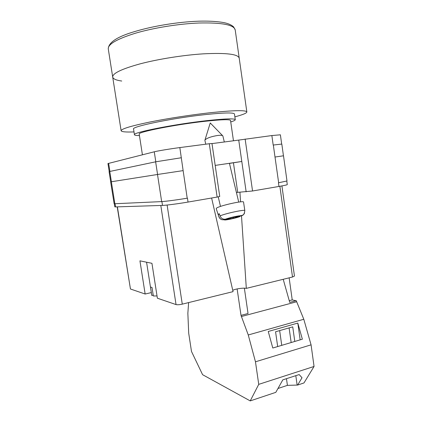 <?xml version="1.0" encoding="UTF-8"?>
<svg xmlns="http://www.w3.org/2000/svg" width="422" height="422" viewBox="0 0 422 422"><rect width="100%" height="100%" fill="white"/><g stroke="black" fill="none" stroke-linecap="round" stroke-linejoin="round"><path stroke-width="0.63" d="M286.796 181.096L287.276 184.583C287.145 184.883 284.37 185.506 278.958 186.45L278.446 182.784M236.42 192.479L252.546 190.987L278.958 186.45M209.296 143.733L211.976 143.501L219.741 196.478L217.13 197.069L209.296 143.733L179.841 147.579C170.208 148.829 157.759 150.886 154.267 151.799L107.942 163.562L109.219 171.59M114.346 203.815L114.831 206.854L115.565 206.917L162.496 205.414C166.094 205.335 178.527 203.71 188.038 202.064L217.13 197.069M215.183 165.403L241.801 161.478L238.736 140.093L211.992 143.596M273.187 145.041L271.863 135.557L280.393 134.808L281.669 144.039M238.736 140.093L271.863 135.557M187.447 198.145L188.038 202.064M157.501 174.481L183.132 170.62L187.204 198.187C177.683 199.801 165.25 201.458 161.663 201.6L157.501 174.481L110.648 181.866L114.135 203.768L161.663 201.6M286.986 180.964L278.652 182.752L275.007 157.026L283.505 155.797L286.986 180.964M183.132 170.62L179.841 147.579M111.408 181.74L109.773 171.459L155.628 161.821L181.37 157.744M109.773 171.459L109.082 171.648L110.706 181.85M283.447 155.802L281.822 144.071L273.335 145.026L275.007 157.026M229.452 163.404L241.801 161.478L246.153 191.836M224.319 141.982L222.858 135.926C222.426 135.272 220.711 135.114 217.715 135.462C211.559 136.459 207.355 137.904 205.103 139.803L204.892 140.442M216.212 208.642L216.597 208.093C219.545 205.688 244.164 200.223 243.552 202.096L244.823 210.61C245.404 209.17 224.937 213.553 220.052 215.927C221.059 218.306 222.811 219.403 225.306 219.208L236.083 216.66L235.254 217.13L241.257 215.869C242.872 215.484 243.974 214.508 244.56 212.936M220.052 215.927L219.329 213.738L218.57 214.139L218.206 214.455L218.902 216.792M230.328 218.158L230.428 218.575L224.414 219.836L221.94 219.688C220.463 219.145 219.456 218.127 218.918 216.628M224.414 219.836C224.209 220.627 236.04 218.137 239.981 216.565L233.202 218.274L229.631 219.023L230.428 218.575M219.482 214.191L218.206 214.455M232.976 217.314L233.202 218.274M233.851 217.13L234.015 217.821M235.186 216.85L235.254 217.13M188.623 302.585L187.853 313.303L188.697 333.174L191.488 351.447L202.586 374.689L250.23 400.9L258.739 384.358L314.058 366.46L303.977 382.939L297.637 385.059L287.414 385.36L277.966 388.493M250.23 400.9L275.798 392.354L282.824 379.847L299.187 374.578L302.02 377.764L297.637 385.059M294.783 341.451L292.741 326.855L275.571 331.766L277.676 346.557M300.147 339.852L297.805 323.078L302.363 339.193L272.786 348.018L268.25 331.481L297.805 323.078M295.996 300.749L292.224 299.894L289.144 277.834M314.058 366.46L311.072 344.837L303.798 319.269L296.244 300.68L289.735 302.41L283.215 279.295M258.739 384.358L255.468 361.802L248.263 334.968L241.015 315.371L237.127 288.928L237.401 288.87M241.015 315.371L248.036 313.504L244.364 288.184M241.326 316.537L296.56 301.793M255.468 361.802L311.072 344.837M248.263 334.968L303.798 319.269M292.224 299.894L289.249 300.686M289.102 327.894L291.159 342.537M295.811 375.664L297.099 384.817M279.654 330.6L281.743 345.344M286.464 378.671L287.414 385.36M203.383 53.837C183.459 55.082 158.44 59.048 140.283 63.812C121.721 68.928 112.526 73.338 112.695 77.047C112.526 73.338 121.721 68.928 140.283 63.812C158.44 59.048 183.459 55.082 203.383 53.837C226.203 52.697 238.15 54.127 239.211 58.136C238.15 54.127 226.203 52.697 203.383 53.837M134.006 131.912C125.861 132.239 121.568 131.849 121.125 130.741C121.256 128.932 130.63 126.078 149.246 122.174C167.439 118.476 192.295 114.652 211.955 112.547C234.453 110.269 246.084 110.068 246.849 111.951C246.749 113.143 242.755 114.768 234.869 116.836M139.439 135.573C136.253 135.567 134.592 135.293 134.449 134.76L133.563 129.069C130.984 126.653 173.073 117.965 206.047 114.515C224.277 112.648 233.751 112.468 234.463 113.987L235.281 119.69C235.302 120.244 233.793 120.987 230.744 121.926M134.449 134.76C131.922 132.661 174.022 124.247 206.949 120.634C225.153 118.672 234.595 118.355 235.281 119.69M142.42 154.79L139.213 134.101C136.997 132.181 175.003 124.595 204.733 121.325C221.276 119.531 229.879 119.241 230.533 120.455L233.461 140.784M121.736 81.035C116.14 80.259 113.122 78.93 112.695 77.047L121.125 130.741M157.026 295.949L153.339 295.98L152.01 287.482L150.485 287.018L151.756 295.331L146.571 262.21M117.395 206.859L130.445 288.996L145.152 294.023L139.935 260.843L151.941 263.312L157.38 298.201L176.043 304.584L160.808 205.472M167.117 205.045L182.278 304.146L233.06 291.644L211.617 198.018M182.278 304.146C179.519 304.758 177.44 304.906 176.043 304.584M151.324 292.588L145.152 294.023M130.445 288.996L117.21 206.864M281.922 185.917L294.451 276.062L292.504 277.011L279.876 186.292M241.5 215.943L246.316 288.379L292.504 277.011M246.316 288.379C243.541 287.667 234.917 288.917 232.765 290.347M239.923 192.237L240.566 201.864M153.207 295.131L151.804 295.458M252.546 190.987L245.14 139.049M155.802 161.784L154.267 151.799M109.915 171.427L108.623 163.314M157.575 174.471L155.628 161.821M114.863 203.81L111.35 181.75M115.565 206.917L115.069 203.8M162.496 205.414L161.911 201.584M233.435 162.786L237.707 192.379M225.585 219.155C229.447 217.578 241.795 214.988 241.257 215.869M197.934 21.221C210.414 20.752 221.297 21.78 226.34 23.205C229.568 24.117 232.016 25.373 233.672 26.966L235.207 29.909C233.983 24.771 221.872 22.471 198.878 23.015C178.822 23.801 153.713 27.841 135.578 33.169C117.047 38.924 107.942 44.162 108.269 48.878C108.517 42.342 117.506 36.519 135.23 31.413C152.912 26.058 177.783 21.991 197.67 21.232M222.6 135.662L210.251 122.966L204.96 140.02M229.426 163.303L238.72 202.08M221.94 219.688C220.458 219.224 219.44 218.243 218.886 216.739L216.191 208.584M204.881 140.405L205.778 144.192M218.227 196.868L220.49 206.427M244.823 210.61C244.238 214.629 243.341 214.608 243.03 214.935C242.402 215.399 240.973 215.711 238.741 215.874C233.682 216.755 229.204 217.863 225.306 219.208M235.207 29.909L246.849 111.951M108.269 48.878L112.695 77.047"/></g></svg>
